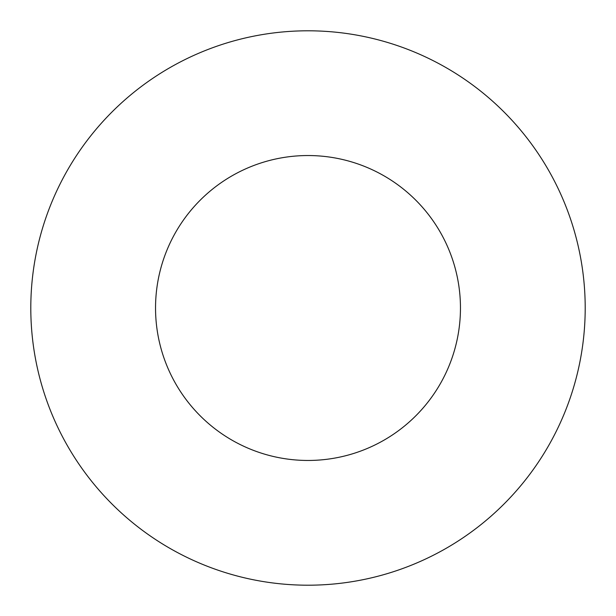 <?xml version="1.0" encoding="UTF-8"?>
<svg xmlns="http://www.w3.org/2000/svg" width="616" height="616" viewBox="0 0 616 616"><rect width="100%" height="100%" fill="white"/><g stroke="black" fill="none" stroke-linecap="round" stroke-linejoin="round"><path stroke-width="0.92" d="M460.46 308A152.46 152.46 0 0 0 308 155.54A152.46 152.46 0 0 0 155.54 308A152.46 152.46 0 0 0 308 460.46A152.46 152.46 0 0 0 460.46 308M585.2 308A277.2 277.2 0 0 0 308 30.8A277.2 277.2 0 0 0 30.8 308A277.2 277.2 0 0 0 308 585.2A277.2 277.2 0 0 0 585.2 308"/></g></svg>
